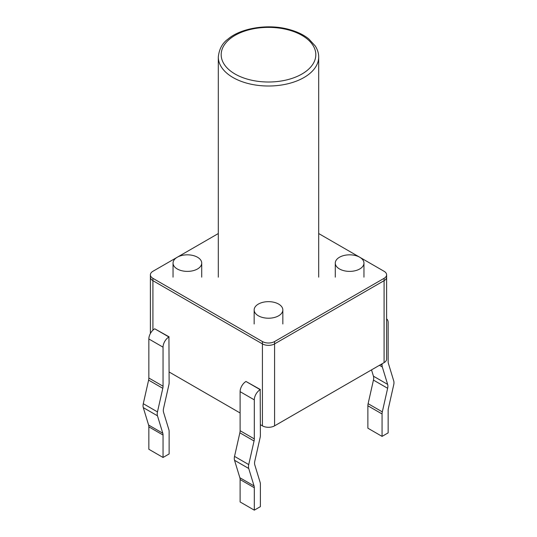 <?xml version="1.0" encoding="UTF-8"?>
<svg xmlns="http://www.w3.org/2000/svg" width="537" height="537" viewBox="0 0 537 537"><rect width="100%" height="100%" fill="white"/><g stroke="black" fill="none" stroke-linecap="round" stroke-linejoin="round"><path stroke-width="0.81" d="M339.478 268.956A14.338 8.277 0 0 0 355.105 270.755A14.338 8.277 0 0 0 363.958 263.103A14.338 8.277 0 0 0 349.621 254.827A14.338 8.277 0 0 0 335.276 263.103A14.338 8.277 0 0 0 339.478 268.956M150.387 333.511L150.387 277.152A8.605 4.967 0 0 0 152.911 280.67L262.418 343.895A8.605 4.967 0 0 0 274.582 343.895L384.089 280.67A8.605 4.967 0 0 0 386.613 277.152L386.613 274.816A8.605 4.967 0 0 0 384.089 271.299L359.81 257.283M169.128 371.993L240.106 412.973M260.391 424.68L262.418 425.848A8.605 4.967 0 0 0 274.582 425.848L384.089 362.623A8.605 4.967 0 0 0 386.613 359.112L386.613 277.152A8.605 4.967 0 0 1 384.089 280.67A8.605 4.967 0 0 0 386.613 277.152A8.605 4.967 0 0 1 384.089 280.67A8.605 4.967 0 0 0 386.613 277.152A8.605 4.967 0 0 1 384.089 280.67L384.089 278.327A8.605 4.967 0 0 0 386.613 274.816M258.357 315.79A14.338 8.277 0 0 0 273.991 317.589A14.338 8.277 0 0 0 282.838 309.936A14.338 8.277 0 0 0 268.5 301.66A14.338 8.277 0 0 0 254.162 309.936A14.338 8.277 0 0 0 258.357 315.79M177.19 257.283L152.911 271.299A8.605 4.967 0 0 0 150.387 274.816L150.387 277.152A8.605 4.967 0 0 0 152.911 280.67A8.605 4.967 0 0 1 150.387 277.152A8.605 4.967 0 0 0 152.911 280.67A8.605 4.967 0 0 1 150.387 277.152A8.605 4.967 0 0 0 152.911 280.67L262.418 343.895A8.605 4.967 0 0 0 274.582 343.895L384.089 280.67L274.582 343.895L384.089 280.67L274.582 343.895L384.089 280.67L384.089 362.623A8.605 4.967 0 0 0 386.613 359.112L386.613 277.152L386.613 359.112A8.605 4.967 0 0 1 384.089 362.623A8.605 4.967 0 0 0 386.613 359.112A8.605 4.967 0 0 1 384.089 362.623L384.089 280.67L384.089 362.623L384.089 280.67L384.089 362.623L274.582 425.848L384.089 362.623M152.911 330.174L152.911 280.67L152.911 330.174L152.911 280.67L152.911 330.174L152.911 280.67L262.418 343.895A8.605 4.967 0 0 0 274.582 343.895L274.582 425.848A8.605 4.967 0 0 1 262.418 425.848A8.605 4.967 0 0 0 274.582 425.848A8.605 4.967 0 0 1 262.418 425.848A8.605 4.967 0 0 0 274.582 425.848L274.582 341.552L384.089 278.327M177.244 268.956A14.338 8.277 0 0 0 192.87 270.755A14.338 8.277 0 0 0 201.724 263.103A14.338 8.277 0 0 0 187.379 254.827A14.338 8.277 0 0 0 173.042 263.103A14.338 8.277 0 0 0 177.244 268.956M150.387 274.816A8.605 4.967 0 0 0 152.911 278.327L152.911 280.67L262.418 343.895A8.605 4.967 0 0 0 274.582 343.895A8.605 4.967 0 0 1 262.418 343.895A8.605 4.967 0 0 0 274.582 343.895L274.582 425.848M218.311 233.541L177.297 257.216M359.703 257.216L318.689 233.541M152.911 278.327L262.418 341.552A8.605 4.967 0 0 0 274.582 341.552M386.613 318.891A8.317 4.799 120 0 1 388.15 322.583L388.15 361.629A8.317 4.799 -60 0 0 388.399 363.435L393.722 380.874A8.317 4.799 -60 0 1 393.722 384.774L388.399 408.362A8.317 4.799 -60 0 0 388.15 410.456L388.15 432.876L382.062 436.386L382.062 413.967A8.317 4.799 120 0 1 382.31 411.872L387.64 388.285A8.317 4.799 -60 0 0 387.64 384.385L382.31 366.952A8.317 4.799 120 0 1 382.062 365.14L382.062 363.797M371.517 369.886L373.443 376.189A8.317 4.799 -60 0 1 373.443 380.089L368.113 403.676A8.317 4.799 120 0 0 367.872 405.771L367.872 428.19L382.062 436.386M169.128 336.867L154.73 328.792A8.317 4.799 -60 0 0 148.85 338.975L148.85 378.021A8.317 4.799 120 0 1 148.601 380.115L143.278 403.703A8.317 4.799 120 0 0 143.278 407.603L148.601 425.042L162.798 433.238L157.469 415.799A8.317 4.799 120 0 1 157.469 411.899L162.798 388.311A8.317 4.799 120 0 0 163.047 386.217L163.047 347.171A8.317 4.799 -60 0 1 168.927 336.988L169.128 382.706A8.317 4.799 -60 0 1 168.887 384.801L163.557 408.388A8.317 4.799 120 0 0 163.557 412.288L168.887 429.721A8.317 4.799 -60 0 1 169.128 431.533L169.128 453.953L163.047 457.464L163.047 435.044A8.317 4.799 120 0 0 162.798 433.238M163.047 457.464L148.85 449.268L148.85 426.848A8.317 4.799 120 0 0 148.601 425.042M260.391 389.553L245.993 381.478A8.317 4.799 -60 0 0 240.106 391.661L240.106 430.708A8.317 4.799 120 0 1 239.858 432.802L234.535 456.39A8.317 4.799 120 0 0 234.535 460.29L239.858 477.729L254.055 485.925L248.725 468.486A8.317 4.799 120 0 1 248.725 464.586L254.055 440.998A8.317 4.799 120 0 0 254.303 438.904L254.303 399.857A8.317 4.799 -60 0 1 260.183 389.674L260.391 435.393A8.317 4.799 -60 0 1 260.143 437.487L254.813 461.075A8.317 4.799 120 0 0 254.813 464.975L260.143 482.407A8.317 4.799 -60 0 1 260.391 484.22L260.391 506.639L254.303 510.15L254.303 487.73A8.317 4.799 120 0 0 254.055 485.925M254.303 510.15L240.106 501.954L240.106 479.534A8.317 4.799 120 0 0 239.858 477.729M262.418 425.848L262.418 341.552M380.901 364.469L382.062 365.14M379.458 365.301L382.31 366.952M367.872 405.771L382.062 413.967M373.443 376.189L387.64 384.385M368.113 403.676L382.31 411.872M373.443 380.089L387.64 388.285M148.601 380.115L162.798 388.311M143.278 403.703L157.469 411.899M148.85 378.021L163.047 386.217M143.278 407.603L157.469 415.799M148.85 338.975L163.047 347.171M154.73 328.792L168.927 336.988M148.85 426.848L163.047 435.044M239.858 432.802L254.055 440.998M234.535 456.39L248.725 464.586M240.106 430.708L254.303 438.904M234.535 460.29L248.725 468.486M240.106 391.661L254.303 399.857M245.993 381.478L260.183 389.674M240.106 479.534L254.303 487.73M235.038 74.012A47.323 27.32 0 0 0 314.205 61.768A47.323 27.32 0 0 0 256.25 28.307A47.323 27.32 0 0 0 235.038 74.012M233.011 77.529A50.189 28.978 0 0 0 287.704 83.806A50.189 28.978 0 0 0 318.689 57.036C318.709 53.331 317.582 49.666 315.313 46.041L308.735 38.872C303.452 34.63 296.625 31.421 288.255 29.246C267.439 23.641 240.63 28.213 228.057 39.04C222.378 43.081 219.13 49.075 218.311 57.036A50.189 28.978 0 0 0 233.011 77.529M335.276 263.103L335.276 277.152M363.958 263.103L363.958 277.152M254.162 309.936L254.162 323.986M282.838 309.936L282.838 323.986M173.042 263.103L173.042 277.152M201.724 263.103L201.724 277.152M218.311 57.036L218.311 277.152M318.689 57.036L318.689 277.152"/></g></svg>
